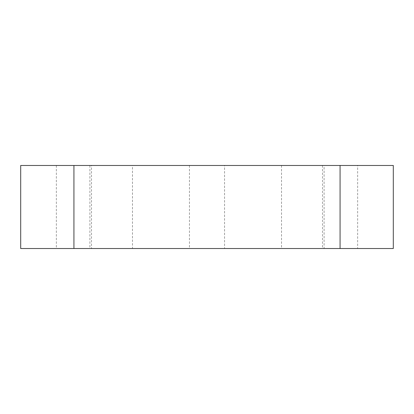 <?xml version="1.0" encoding="UTF-8"?>
<svg xmlns="http://www.w3.org/2000/svg" width="414" height="414" viewBox="0 0 414 414"><rect width="100%" height="100%" fill="white"/><g stroke="black" fill="none" stroke-linecap="round" stroke-linejoin="round"><path stroke-width="0.31" stroke-dasharray="2.07 1.55" d="M91.494 165.481L56.361 165.481L91.494 165.481L91.494 248.519L56.361 248.519L91.494 248.519M56.361 165.481L56.361 248.519M357.639 165.481L322.506 165.481L357.639 165.481L357.639 248.519L322.506 248.519L357.639 248.519M322.506 165.481L322.506 248.519M224.564 165.481L189.436 165.481L224.564 165.481L224.564 248.519L189.436 248.519L224.564 248.519M189.436 165.481L189.436 248.519M132.48 165.481L89.895 165.481L132.48 165.481L132.48 248.519L89.895 248.519L132.48 248.519M89.895 165.481L89.895 248.519M324.105 165.481L281.52 165.481L324.105 165.481L324.105 248.519L281.52 248.519L324.105 248.519M281.52 165.481L281.52 248.519M73.93 165.481L20.7 165.481L20.7 248.519L73.93 248.519L73.93 165.481L340.07 165.481L340.07 248.519L393.3 248.519L393.3 165.481L340.07 165.481M73.93 248.519L340.07 248.519"/><path stroke-width="0.62" d="M340.07 248.519L340.07 165.481L393.3 165.481L393.3 248.519L20.7 248.519L20.7 165.481L73.93 165.481L73.93 248.519M340.07 165.481L73.93 165.481"/></g></svg>
